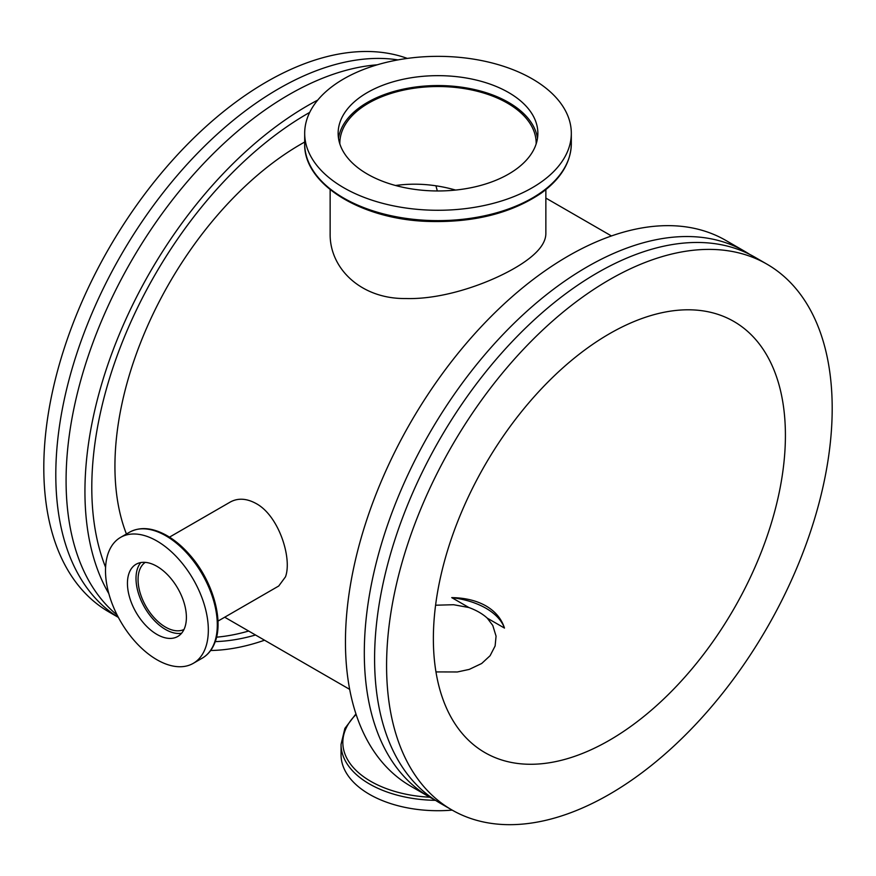 <?xml version="1.0" encoding="UTF-8"?>
<svg xmlns="http://www.w3.org/2000/svg" width="876" height="876" viewBox="0 0 876 876"><rect width="100%" height="100%" fill="white"/><g stroke="black" fill="none" stroke-linecap="round" stroke-linejoin="round"><path stroke-width="1.31" d="M169.484 537.141L230.257 502.047C237.965 497.842 246.583 498.334 256.099 503.525C278.929 515.734 292.321 558.406 285.488 576.835L278.732 586.011L217.96 621.106M205.258 648.514A72.719 41.982 -120 0 0 184.518 566.214A72.719 41.982 -120 0 0 120.559 537.393A72.719 41.982 -120 0 0 120.559 621.358A72.719 41.982 -120 0 0 193.278 663.34A72.719 41.982 -120 0 0 205.258 648.514M140.806 562.556A41.687 24.068 -120 0 0 144.639 607.451A41.687 24.068 -120 0 0 181.606 633.228M184.628 627.972A41.687 24.068 -120 0 0 172.747 580.788A41.687 24.068 -120 0 0 136.076 564.264A41.687 24.068 -120 0 0 136.076 612.401A41.687 24.068 -120 0 0 177.762 636.469A41.687 24.068 -120 0 0 184.628 627.972M145.241 562.37A38.785 22.393 -120 0 0 146.095 606.619A38.785 22.393 -120 0 0 183.993 629.472M451.731 597.618L468.912 607.539A58.177 33.584 180 0 1 487.275 618.149L504.466 628.07C501.521 618.806 495.367 611.426 485.994 605.929C476.577 600.586 465.156 597.815 451.731 597.618A67.868 39.179 180 0 1 504.466 628.07M452.169 810.114A96.951 55.976 180 0 1 341.049 754.74L341.049 744.381A96.951 55.976 -0 0 0 435.492 800.335M435.963 671.914L457.381 671.969L469.229 669.406L481.68 663.493L490.111 655.697L495.115 645.973L496.068 636.184L492.783 625.464L487.275 618.149M468.912 607.539L453.626 604.725L435.591 605.217M545.857 233.476L545.857 233.618C545.77 243.243 537.733 253.295 521.757 263.786C495.148 281.196 445.961 299.767 405.884 298.53C361.186 299.198 329.507 268.538 330.142 233.618L330.142 189.61M541.51 181.814A133.316 76.968 -0 0 0 571.316 133.305A133.316 76.968 -0 0 0 438 56.349A133.316 76.968 -0 0 0 304.684 133.305A133.316 76.968 -0 0 0 393.433 205.849A133.316 76.968 -0 0 0 541.51 181.814M537.492 138.255A99.864 57.652 -0 0 0 438 85.552A99.864 57.652 -0 0 0 338.508 138.255M515.537 169.637A99.864 57.652 -0 0 0 537.864 133.305A99.864 57.652 -0 0 0 438 75.654A99.864 57.652 -0 0 0 338.136 133.305A99.864 57.652 -0 0 0 404.613 187.65A99.864 57.652 -0 0 0 515.537 169.637M536.156 143.916A98.167 56.677 -0 0 0 536.167 143.204A98.167 56.677 -0 0 0 438 86.527A98.167 56.677 -0 0 0 339.833 143.204A98.167 56.677 -0 0 0 339.844 143.916M395.514 185.493C415.301 182.777 435.317 184.31 455.586 190.059M126.429 533.999A262.986 151.833 -60 0 1 114.931 466.284A262.986 151.833 -60 0 1 304.684 142.043M248.653 631.038A305.406 176.328 -60 0 1 216.547 637.18M105.591 567.298A305.406 176.328 -60 0 1 91.794 487.56A305.406 176.328 -60 0 1 309.699 112.402M255.507 635.001A305.406 176.328 -60 0 1 215.233 641.615M108.843 593.654A315.097 181.923 -60 0 1 84.939 491.524A315.097 181.923 -60 0 1 317.747 100.083M264.552 640.214A315.097 181.923 -60 0 1 210.645 650.507M117.165 615.072A315.097 181.923 -60 0 1 66.083 480.639A315.097 181.923 -60 0 1 377.238 64.802M118.326 617.306A315.097 181.923 -60 0 1 55.801 474.693A315.097 181.923 -60 0 1 171.247 182.602A315.097 181.923 -60 0 1 397.945 59.897M118.359 617.394L109.062 612.017A315.097 181.923 -60 0 1 43.8 467.773A315.097 181.923 -60 0 1 170.962 161.983A315.097 181.923 -60 0 1 407.307 58.407M437.299 190.968A248.926 143.719 120 0 0 435.941 185.887M433.368 638.659A248.926 143.719 -60 0 1 542.036 388.145A248.926 143.719 -60 0 1 733.858 321.459A248.926 143.719 -60 0 1 733.858 608.897A248.926 143.719 -60 0 1 484.932 752.615A248.926 143.719 -60 0 1 433.368 638.659M749.714 254.401A315.097 181.923 120 0 0 744.655 251.292L725.81 240.407A315.097 181.923 120 0 0 482.994 324.821A315.097 181.923 120 0 0 345.451 641.922A315.097 181.923 120 0 0 410.713 786.177L429.558 797.061A315.097 181.923 120 0 0 434.792 799.887M744.655 251.292A315.097 181.923 120 0 0 501.849 335.705A315.097 181.923 120 0 0 364.306 652.806A315.097 181.923 120 0 0 429.558 797.061M766.938 264.158L754.948 257.226A315.097 181.923 120 0 0 512.131 341.64A315.097 181.923 120 0 0 374.589 658.752A315.097 181.923 120 0 0 439.851 802.996L451.841 809.917A315.097 181.923 120 0 0 766.938 627.993A315.097 181.923 120 0 0 766.938 264.158A315.097 181.923 120 0 0 524.122 348.571A315.097 181.923 120 0 0 386.579 665.672A315.097 181.923 120 0 0 451.841 809.917M202.246 658.161C207.962 654.799 212.178 649.609 214.872 642.601C224.125 620.109 212.485 580.372 189.742 554.858C182.164 546.197 174.127 539.528 165.608 534.864C151.909 527.538 139.886 526.662 129.528 532.214A72.719 41.982 60 0 1 193.486 561.034A72.719 41.982 60 0 1 214.226 643.334A72.719 41.982 60 0 1 202.246 658.161L193.278 663.34M429.809 797.204A95.156 54.936 180 0 1 356.127 714.466M304.684 143.664C303.435 183.664 359.916 218.792 426.404 221.365C472.525 223.008 510.741 213.635 541.039 193.257C560.815 178.978 570.911 162.443 571.316 143.664A133.316 76.968 180 0 1 541.51 192.162A133.316 76.968 180 0 1 393.433 216.208A133.316 76.968 180 0 1 304.684 143.664L304.684 133.305M129.528 532.214L120.559 537.393M355.941 713.907L344.881 728.416L341.049 744.381M545.857 233.618L545.857 189.61M571.316 143.664L571.316 133.305M611.448 235.951L545.857 198.085M349.677 689.368L224.705 617.208"/></g></svg>
